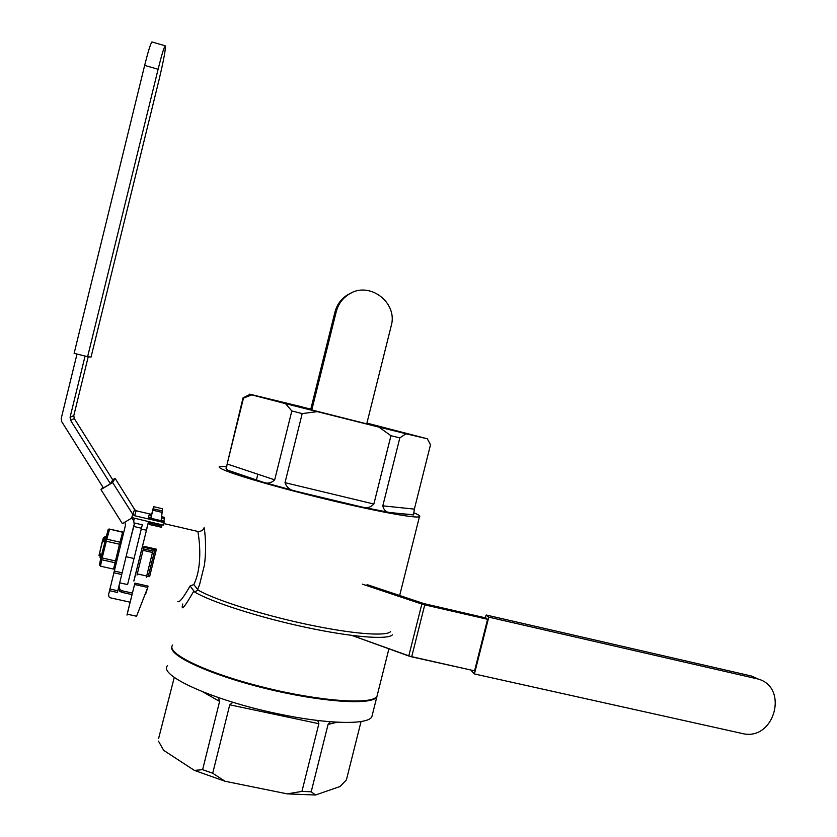 <?xml version="1.0" encoding="UTF-8"?>
<svg xmlns="http://www.w3.org/2000/svg" width="837" height="837" viewBox="0 0 837 837"><rect width="100%" height="100%" fill="white"/><g stroke="black" fill="none" stroke-linecap="round" stroke-linejoin="round"><path stroke-width="1.26" d="M486.004 617.988L423.752 603.561L367.056 584.603L423.752 603.561L486.004 617.988L487.584 619.286L424.746 604.869L362.39 584.153L421.838 604.063L487.584 619.286L474.569 670.845L411.678 656.836L424.746 604.869L411.678 656.836L351.917 635.44L408.77 656.009L474.569 670.845M485.397 617.852L486.119 614.996L488.777 617.141L474.422 673.952L471.901 671.316L472.152 670.301M759.829 679.749L751.532 676.045L756.324 678.629C789.814 685.336 774.884 742.137 741.959 733.432L474.422 673.952M756.062 678.566L488.777 617.141M751.27 675.982L486.119 614.996M109.574 529.246L106.833 539.174L120.005 542.188L122.62 532.248L109.061 528.994L122.704 532.008L123.573 532.907M120.894 543.778L120.005 542.188M122.62 532.248L123.227 532.248M114.951 562.726L101.769 559.744L100.482 566.168L113.539 569.108L119.492 544.238L120.319 543.349M115.726 561.962L116.489 561.658M100.482 566.168L99.446 564.902L100.796 558.038L108.119 529.664L109.061 528.994M119.492 544.238L106.309 541.236L102.187 557.955L115.37 560.936M114.774 568.658L113.539 569.108M106.309 541.236L105.996 540.074L106.833 539.174M105.18 540.242L105.996 540.074M101.769 559.744L100.796 558.038M101.403 558.718L102.187 557.955M193.828 584.571C203.883 563.992 198.243 533.221 197.846 531.453L163.79 523.554L197.846 531.453C200.618 531.61 202.68 530.574 204.04 528.346C202.68 530.574 200.618 531.61 197.846 531.453C198.243 533.221 203.883 563.992 193.828 584.571L190.104 585.973L193.828 584.571L198.212 590.137L194.435 591.895C210.673 601.813 258.497 617.214 305.202 627.206C351.958 637.26 388.201 640.023 392.438 634.76C388.201 640.023 351.958 637.26 305.202 627.206C258.497 617.214 210.673 601.813 194.435 591.895L190.104 585.973C183.449 597.597 179.369 602.786 177.862 601.573C179.369 602.786 183.449 597.597 190.104 585.973L193.881 590.985C184.37 607.526 180.677 611.868 182.79 604.011C180.677 611.868 184.37 607.526 193.881 590.985L194.435 591.895L198.212 590.137C214.806 599.836 261.437 614.672 306.52 624.276C351.666 633.933 386.485 636.612 390.597 631.6C386.485 636.612 351.666 633.933 306.52 624.276C261.437 614.672 214.806 599.836 198.212 590.137L193.828 584.571M148.494 521.681L146.339 530.198L148.494 521.681M133.826 580.983L148.588 521.702L133.826 580.983M134.903 583.138L127.852 611.272L134.903 583.138L148.065 586.088L147.741 587.428L145.502 594.542L147.741 587.428L134.569 584.477L126.983 615.111L134.569 584.477L147.741 587.428L148.065 586.088L134.903 583.138L134.569 584.477L134.903 583.138M149.31 524.475L149.886 522.006L149.31 524.475L161.541 527.3L161.823 524.768L161.541 527.3L160.673 524.506L161.541 527.3L149.31 524.475L149.917 522.006L149.31 524.475M144.016 546.352L137.017 575.029L144.016 546.352L156.414 549.187L149.635 576.63L156.414 549.187L154.908 549.836L156.414 549.187L144.016 546.352L137.017 575.029L144.016 546.352M136.567 616.241L147.71 587.553L136.567 616.241L127.224 614.18L136.567 616.241M161.133 520.666L162.106 512.38L152.826 510.214L153.569 506.667L150.712 518.249L153.569 506.667L153.161 508.812L162.284 510.947L162.545 508.77L153.569 506.667L162.545 508.77L161.143 520.666L162.106 512.38L152.826 510.214L153.161 508.812L162.284 510.947L162.106 512.38L162.545 508.77L161.143 520.666M150.838 518.281L152.826 510.214L150.838 518.281M146.663 576.013L152.47 552.493L143.117 550.359L152.47 552.493L152.972 551.07L154.908 549.836L143.786 547.293L154.908 549.836L148.421 575.73L146.527 577.164L146.663 576.013L152.47 552.493L152.972 551.07L154.814 549.857L148.421 575.73L146.527 577.164L146.663 576.013L137.299 573.9L146.663 576.013M148.515 575.699L149.635 576.63L148.536 575.699M144.979 594.532L145.502 594.542L144.979 594.532M103.401 537.731L101.894 543.004L103.736 541.141L104.981 536.789L103.736 541.141L104.897 541.403L103.736 541.141L101.894 543.004L98.986 555.559L103.38 537.731L105.002 536.758L106.069 537.04L103.401 537.731M101.57 554.931L100.409 554.669L99.624 552.221L100.409 554.669L99.948 557.191L100.409 554.669L101.57 554.931M141.474 528.241L142.3 524.82L134.6 523.041L142.3 524.82L134.025 558.509L141.474 528.241L133.606 526.431L134.6 523.041L133.606 526.431L141.474 528.241M127.58 584.582L134.025 558.509L126.063 556.699L133.606 526.431L126.063 556.699L134.025 558.509L127.58 584.582L119.701 582.824L126.063 556.699L119.701 582.824L127.58 584.582M346.905 419.044L411.94 434.895L366.888 423.198L411.94 434.895L346.905 419.044L266.009 398.245L346.905 419.044M310.809 409.136L266.009 398.245L310.809 409.136M204.228 528.335C203.318 522.57 207.44 542.104 204.458 564.923L199.624 584.435L197.658 589.363L199.624 584.435L204.458 564.923C207.44 542.104 203.318 522.57 204.228 528.335M328.073 724.423L330.155 721.756L328.073 724.423L311.207 791.781L315.507 795.014L340.094 786.508L346.424 779.833L361.061 721.525L346.424 779.833L340.094 786.508L315.507 795.014L287.248 793.874L225.048 781.266L212.713 773.242L225.048 781.266L194.383 770.396L163.654 750.339L158.465 741.132L163.654 750.339L194.383 770.396L202.627 769.674L212.713 773.242L229.746 704.806L232.948 702.295L229.746 704.806L212.713 773.242L202.627 769.674L219.597 701.406L202.627 769.674L194.383 770.396L225.048 781.266L287.248 793.874L301.937 791.394L311.207 791.781L315.507 795.014L287.248 793.874L301.937 791.394L311.207 791.781L328.073 724.423L337.133 722.216L328.073 724.423M317.746 720.5L318.876 723.702L301.937 791.394L318.876 723.702L229.746 704.806L318.876 723.702L317.746 720.5M218.394 697.598L219.597 701.406L202.763 691.833L219.597 701.406L218.394 697.598M277.141 713.626C326.587 724.256 367.359 725.093 371.806 716.922L376.807 697.022C371.712 705.455 321.262 702.212 265.716 688.527C210.129 674.936 167.902 655.402 171.951 646.666C167.902 655.402 210.129 674.936 265.716 688.527C321.262 702.212 371.712 705.455 376.807 697.022L371.806 716.922C367.359 725.093 326.587 724.256 277.141 713.626C212.88 700.339 157.827 675.208 167.536 665.614C157.827 675.208 212.88 700.339 277.141 713.626M296.8 491.455L296.047 491.256C290.366 490.419 286.693 487.563 285.009 482.667L302.199 413.593L317.087 411.658L302.199 413.593L291.82 410.946L285.522 403.654L251.78 394.886L243.473 398.13L227.151 463.991L243.012 397.931L251.78 394.886L249.342 394.164L406.008 433.786L399.835 437.877L382.812 505.841L399.835 437.877L390.952 435.721L378.952 427.132L285.522 403.654L291.82 410.946L302.199 413.593L285.009 482.667C286.693 487.563 290.366 490.419 296.047 491.256L360.726 506.783L389.425 512.474C385.93 512.202 383.733 509.984 382.812 505.841C383.733 509.984 385.93 512.202 389.425 512.474L413.509 514.922L414.367 509.116L430.511 444.782L427.33 438.787L406.008 433.786L399.835 437.877L390.952 435.721L378.952 427.132L427.33 438.787L366.909 423.114L427.33 438.787L430.511 444.782L414.367 509.116L413.593 514.734L391.015 512.83L360.726 506.783L296.8 491.455L361.417 506.919L296.8 491.455L261.95 481.871L296.8 491.455M373.857 504.031C370.456 507.651 366.313 508.614 361.417 506.919C366.313 508.614 370.456 507.651 373.857 504.031L390.952 435.721L373.857 504.031L285.009 482.667L373.857 504.031M225.885 468.061L227.727 470.195C226.545 470.153 226.356 468.082 227.151 463.991C226.356 468.082 226.545 470.153 227.727 470.195L262.902 482.133L227.978 470.342L262.902 482.133L227.978 470.342L225.885 468.061M226.681 466.512L219.535 466.512C218.091 467.161 220.78 468.804 227.622 471.44C245 478.147 292.155 491.309 337.091 501.865C382.09 512.453 416.146 518.448 419.442 516.722C420.624 516.126 418.741 514.807 413.771 512.767C418.741 514.807 420.624 516.126 419.442 516.722L399.657 595.505L419.442 516.722C416.146 518.448 382.09 512.453 337.091 501.865C292.155 491.309 245 478.147 227.622 471.44C220.78 468.804 218.091 467.161 219.535 466.512L226.681 466.512M302.513 406.991L250.2 394.29L243.012 397.91L250.2 394.29L302.513 406.991M274.693 479.842C271.178 483.221 267.254 483.985 262.902 482.133C267.254 483.985 271.178 483.221 274.693 479.842L291.82 410.946L274.693 479.842L227.151 463.991L274.693 479.842M158.622 738.433L174.263 677.384L158.622 738.433M133.92 581.004L146.454 530.229L141.275 529.036L146.454 530.229L133.92 581.004M376.964 696.405C371.837 705.005 319.315 701.354 262.808 687.093C206.216 672.938 165.506 653.174 172.621 645.076C165.506 653.174 206.216 672.938 262.808 687.093C319.315 701.354 371.837 705.005 376.964 696.405L388.912 648.821L376.964 696.405M374.652 698.257C365.518 704.712 320.477 701.396 270.644 689.573C220.79 677.824 178.375 660.393 173.165 650.443C178.375 660.393 220.79 677.824 270.644 689.573C320.477 701.396 365.518 704.712 374.652 698.257M124.922 522.142L125.466 525.249L108.559 594.741L109.019 596.907L110.536 597.859L130.091 602.19M85.081 356.06L70.078 417.265L70.58 420.331L110.421 483.776L112.754 479.873L74.284 418.552L73.792 415.591L88.22 356.761M134.642 523.041L129.285 543.747M77.004 354.041L61.195 418.563L61.697 421.628L103.411 487.95L110.421 483.776M120.172 580.868L123.342 567.884M132.602 514.41L131.702 518.072L122.401 523.659L100.942 489.561L112.629 482.583L132.685 514.148L131.786 517.81L133.7 520.865L134.192 523.868M119.827 582.855L118.927 586.413M131.964 594.584L121.553 592.261L119.503 591.1L118.582 587.584L117.379 592.45L119.701 582.824M132.34 593.067L121.94 590.744L119.911 589.583L119 586.099L118.582 587.584M87.623 356.698L91.045 357.096L158.915 80.383C163.989 58.925 166.071 47.385 165.151 45.773C163.864 47.709 161.52 55.535 158.099 69.251L87.623 356.698L74.127 353.329L144.655 65.401L158.099 69.251M152.261 42.038L151.905 41.934C150.503 43.838 148.086 51.664 144.655 65.401M132.685 514.148L134.611 515.728L164.031 522.56L164.157 521.367L148.505 517.737L149.08 514.954L151.382 515.498M164.031 522.56L163.393 525.134L131.848 517.58M161.478 517.841L164.45 518.532L164.565 517.402L161.614 516.711M151.654 514.399L136.128 510.779L134.286 509.273M112.629 482.583L115.119 478.345L134.349 509.022M161.175 520.426L163.832 521.043L164.45 518.532M150.765 518.009L148.557 517.486M102.888 487.113L100.942 489.561M112.702 479.789L115.119 478.345M351.613 292.804L347.397 294.927C341.067 298.987 336.924 304.678 334.978 312.013L336.286 311.542C338.253 304.145 342.427 298.411 348.809 294.321C369.075 280.489 398.245 302.471 391.182 325.97L366.7 423.972M336.286 311.542L311.73 410.193M334.978 312.013L310.611 409.91M162.284 510.936L153.161 508.812L162.284 510.936M408.77 656.009L421.838 604.063L408.77 656.009M147.793 576.212L149.635 576.63L147.793 576.212M149.614 523.209L160.568 525.741L149.614 523.209M152.972 551.07L143.472 548.894L152.972 551.07M413.509 514.922L391.015 512.83L413.509 514.922M414.367 509.116L382.812 505.841L414.367 509.116M70.078 417.265L73.792 415.591M70.58 420.331L74.284 418.552M122.129 572.801L114.188 571.012M113.769 572.738L121.71 574.517M133.7 520.865L134.443 518.427M109.553 590.702L117.379 592.45M117.797 590.765L109.961 589.018M121.553 592.261L121.94 590.744M134.611 515.728L136.128 510.779M132.937 514.546L134.506 509.628M756.324 678.629L751.532 676.045M160.735 524.517L160.568 525.709L160.735 524.517M256.425 479.988L257.848 474.223L256.425 479.988M119.503 591.1L119.911 589.583M151.905 41.934L165.151 45.773M348.809 294.321L347.397 294.927"/></g></svg>
